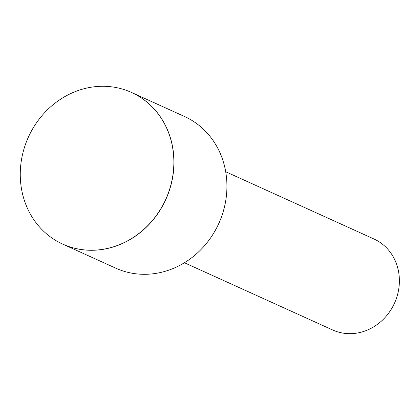 <?xml version="1.0" encoding="UTF-8"?>
<svg xmlns="http://www.w3.org/2000/svg" width="420" height="420" viewBox="0 0 420 420"><rect width="100%" height="100%" fill="white"/><g stroke="black" fill="none" stroke-linecap="round" stroke-linejoin="round"><path stroke-width="0.63" d="M31.862 130.242A83.27 75.406 114.4 0 1 137.655 95.629A83.27 75.406 114.4 0 1 162.262 206.278A83.27 75.406 114.4 0 1 56.469 240.891A83.27 75.406 114.4 0 1 31.862 130.242M225.703 171.749L373.942 238.985A49.959 45.245 114.4 0 1 377.659 240.907A49.959 45.245 114.4 0 1 393.508 305.256A49.959 45.245 114.4 0 1 332.666 329.983L184.427 262.747M131.507 92.453A83.27 75.406 114.4 0 1 131.56 92.474A83.27 75.406 114.4 0 1 137.755 95.676A83.27 75.406 114.4 0 1 164.173 202.928A83.27 75.406 114.4 0 1 62.769 244.136A83.27 75.406 114.4 0 1 62.716 244.115M131.56 92.474L184.522 116.498A83.27 75.406 114.4 0 1 190.717 119.7A83.27 75.406 114.4 0 1 217.135 226.947A83.27 75.406 114.4 0 1 115.731 268.159L62.769 244.136"/></g></svg>
